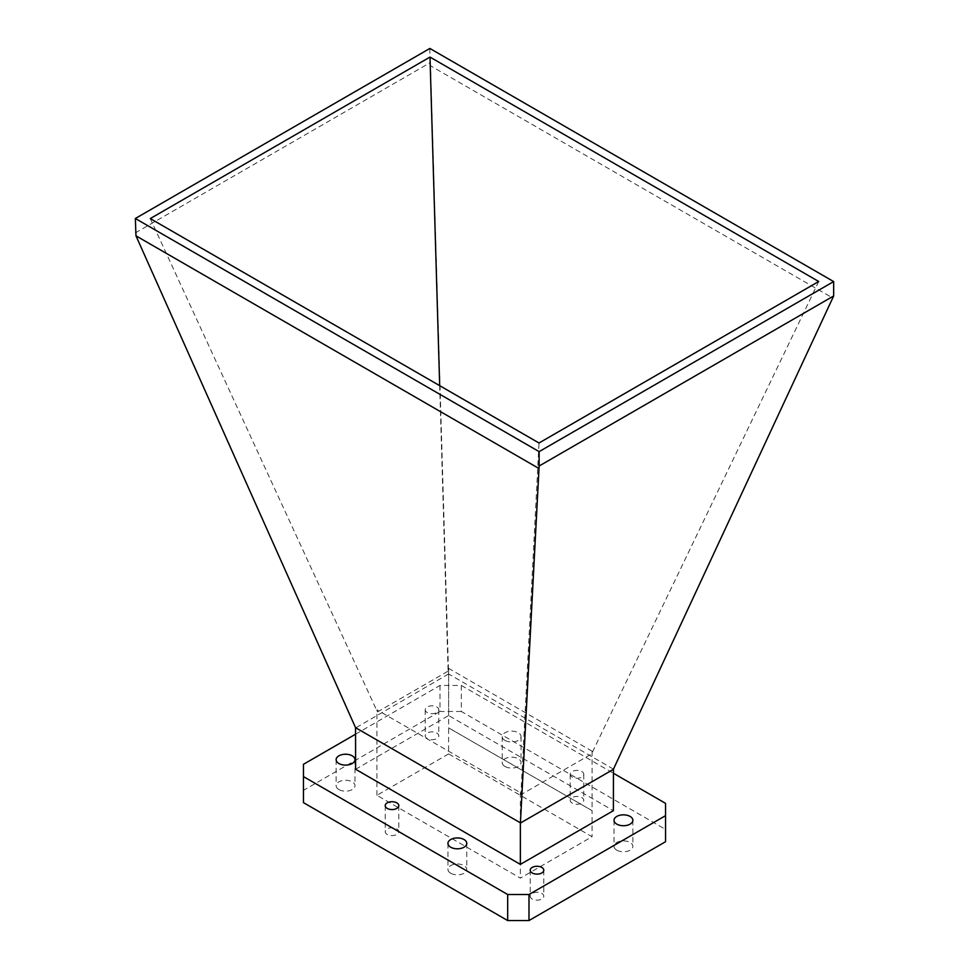 <?xml version="1.0" encoding="UTF-8"?>
<svg xmlns="http://www.w3.org/2000/svg" width="969" height="969" viewBox="0 0 969 969"><rect width="100%" height="100%" fill="white"/><g stroke="black" fill="none" stroke-linecap="round" stroke-linejoin="round"><path stroke-width="0.73" stroke-dasharray="4.84 3.63" d="M504.982 766.467A9.424 5.439 180 0 1 502.221 762.627A9.424 5.439 180 0 1 508.035 757.601A9.424 5.439 180 0 1 518.294 758.775A9.424 5.439 180 0 1 521.056 762.627A9.424 5.439 180 0 1 515.242 767.642A9.424 5.439 180 0 1 504.982 766.467M504.982 740.425A9.424 5.439 180 0 1 502.221 736.573A9.424 5.439 180 0 1 508.035 731.559A9.424 5.439 180 0 1 518.294 732.734A9.424 5.439 180 0 1 521.056 736.573A9.424 5.439 180 0 1 515.242 741.6A9.424 5.439 180 0 1 504.982 740.425M338.896 789.553A9.424 5.439 180 0 1 336.134 785.714A9.424 5.439 180 0 1 341.948 780.687A9.424 5.439 180 0 1 352.219 781.862A9.424 5.439 180 0 1 354.969 785.714A9.424 5.439 180 0 1 349.155 790.74A9.424 5.439 180 0 1 338.896 789.553M450.706 873.263A9.424 5.439 180 0 1 447.944 869.423A9.424 5.439 180 0 1 453.758 864.396A9.424 5.439 180 0 1 464.03 865.571A9.424 5.439 180 0 1 466.779 869.423A9.424 5.439 180 0 1 460.965 874.438A9.424 5.439 180 0 1 450.706 873.263M616.793 850.176A9.424 5.439 180 0 1 614.031 846.325A9.424 5.439 180 0 1 619.845 841.31A9.424 5.439 180 0 1 630.104 842.485A9.424 5.439 180 0 1 632.866 846.325A9.424 5.439 180 0 1 627.052 851.351A9.424 5.439 180 0 1 616.793 850.176M572.182 803.131A6.795 3.924 180 0 1 570.196 800.358A6.795 3.924 180 0 1 574.387 796.724A6.795 3.924 180 0 1 581.8 797.584A6.795 3.924 180 0 1 583.786 800.358A6.795 3.924 180 0 1 579.595 803.979A6.795 3.924 180 0 1 572.182 803.131M572.182 777.09A6.795 3.924 180 0 1 570.196 774.316A6.795 3.924 180 0 1 574.387 770.682A6.795 3.924 180 0 1 581.8 771.542A6.795 3.924 180 0 1 583.786 774.316A6.795 3.924 180 0 1 579.595 777.937A6.795 3.924 180 0 1 572.182 777.09M387.212 834.454A6.795 3.924 180 0 1 385.214 831.693A6.795 3.924 180 0 1 389.417 828.059A6.795 3.924 180 0 1 396.818 828.919A6.795 3.924 180 0 1 398.804 831.693A6.795 3.924 180 0 1 394.613 835.314A6.795 3.924 180 0 1 387.212 834.454M427.208 738.572A6.795 3.924 180 0 1 425.209 735.798A6.795 3.924 180 0 1 429.412 732.176A6.795 3.924 180 0 1 436.813 733.024A6.795 3.924 180 0 1 438.8 735.798A6.795 3.924 180 0 1 434.609 739.42A6.795 3.924 180 0 1 427.208 738.572M427.208 712.53A6.795 3.924 180 0 1 425.209 709.756A6.795 3.924 180 0 1 429.412 706.135A6.795 3.924 180 0 1 436.813 706.982A6.795 3.924 180 0 1 438.8 709.756A6.795 3.924 180 0 1 434.609 713.378A6.795 3.924 180 0 1 427.208 712.53M532.199 899.014A6.795 3.924 180 0 1 530.2 896.24A6.795 3.924 180 0 1 534.404 892.619A6.795 3.924 180 0 1 541.804 893.466A6.795 3.924 180 0 1 543.791 896.24A6.795 3.924 180 0 1 539.6 899.862A6.795 3.924 180 0 1 532.199 899.014M613.45 769.144L448.574 673.952L430.515 65.783L833.025 298.173M135.345 232.887L429.873 62.84L430.515 65.783M448.574 673.952L355.611 727.949M448.635 674.242L448.635 715.558L613.389 810.678M429.873 48.45L429.873 62.84M355.611 769.265L448.635 715.558M355.611 734.175L440.011 685.446L461.329 685.446L613.389 773.238M461.329 685.446L461.329 711.488L665.558 829.403L665.558 803.362M440.011 685.446L440.011 711.488L461.329 711.488M303.454 764.299L303.454 790.341L440.011 711.488M303.454 802.635L303.454 790.341M665.558 829.403L665.558 841.71M150.28 218.57L377.438 711.949L376.917 709.829L520.365 792.642L520.886 794.762L539.006 443.003M818.72 281.507L591.55 753.967L520.886 794.762M439.684 385.65L448.102 671.154L448.635 668.368L592.083 751.181L591.55 753.967M377.438 711.949L448.102 671.154M448.623 753.906L376.917 795.307L520.365 878.12L592.071 836.719L448.623 753.906L448.623 727.864L592.083 810.678L592.071 836.719M376.917 795.307L376.917 709.829M520.365 792.642L520.365 878.12M592.083 751.181L592.083 810.678L448.623 727.864L448.635 668.368M502.221 736.573L502.221 762.627M336.134 759.672L336.134 785.714M447.944 843.369L447.944 869.423M614.031 820.283L614.031 846.325M570.196 774.316L570.196 800.358M385.214 805.639L385.214 831.693M425.209 709.756L425.209 735.798M530.2 870.198L530.2 896.24M543.791 870.198L543.791 896.24M438.8 709.756L438.8 735.798M398.804 805.639L398.804 831.693M583.786 774.316L583.786 800.358M632.866 820.283L632.866 846.325M466.779 843.369L466.779 869.423M354.969 759.672L354.969 785.714M521.056 736.573L521.056 762.627"/><path stroke-width="1.45" d="M338.896 763.511A9.424 5.439 180 0 1 336.134 759.672A9.424 5.439 180 0 1 341.948 754.645A9.424 5.439 180 0 1 352.219 755.82A9.424 5.439 180 0 1 354.969 759.672A9.424 5.439 180 0 1 349.155 764.698A9.424 5.439 180 0 1 338.896 763.511M450.706 847.221A9.424 5.439 180 0 1 447.944 843.369A9.424 5.439 180 0 1 453.758 838.355A9.424 5.439 180 0 1 464.03 839.529A9.424 5.439 180 0 1 466.779 843.369A9.424 5.439 180 0 1 460.965 848.396A9.424 5.439 180 0 1 450.706 847.221M616.793 824.134A9.424 5.439 180 0 1 614.031 820.283A9.424 5.439 180 0 1 619.845 815.256A9.424 5.439 180 0 1 630.104 816.443A9.424 5.439 180 0 1 632.866 820.283A9.424 5.439 180 0 1 627.052 825.309A9.424 5.439 180 0 1 616.793 824.134M387.212 808.412A6.795 3.924 180 0 1 385.214 805.639A6.795 3.924 180 0 1 389.417 802.017A6.795 3.924 180 0 1 396.818 802.865A6.795 3.924 180 0 1 398.804 805.639A6.795 3.924 180 0 1 394.613 809.272A6.795 3.924 180 0 1 387.212 808.412M532.199 872.972A6.795 3.924 180 0 1 530.2 870.198A6.795 3.924 180 0 1 534.404 866.577A6.795 3.924 180 0 1 541.804 867.425A6.795 3.924 180 0 1 543.791 870.198A6.795 3.924 180 0 1 539.6 873.82A6.795 3.924 180 0 1 532.199 872.972M520.365 864.384L355.611 769.265L355.55 727.671L520.426 822.851L539.127 466.016L833.655 295.969L613.45 769.144L613.389 810.678L520.365 864.384L520.365 823.069L613.389 769.362M355.55 727.671L135.975 235.83L135.345 218.497L539.127 451.627L833.655 281.579L429.873 48.45L135.345 218.497M833.655 295.969L833.655 281.579M538.485 468.221L135.975 235.83M613.389 773.238L665.558 803.362L665.558 815.656L528.989 894.508L507.671 894.508L303.454 776.593L303.454 764.299L355.611 734.175M539.127 466.016L539.127 451.627M818.72 281.507L539.006 443.003L150.28 218.57L429.994 57.074L818.72 281.507M303.454 776.593L303.454 802.635L507.671 920.55L507.671 894.508M528.989 894.508L528.989 920.55L507.671 920.55M665.558 815.656L665.558 841.71L528.989 920.55M429.994 57.074L439.684 385.65"/></g></svg>
